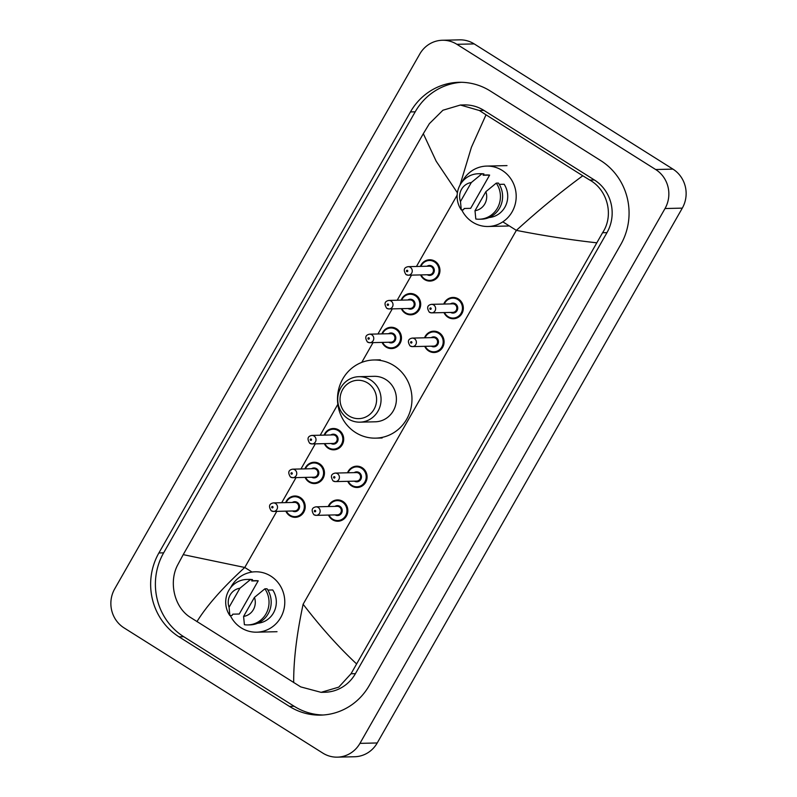 <?xml version="1.0" encoding="UTF-8"?>
<svg xmlns="http://www.w3.org/2000/svg" width="797" height="797" viewBox="0 0 797 797"><rect width="100%" height="100%" fill="white"/><g stroke="black" fill="none" stroke-linecap="round" stroke-linejoin="round"><path stroke-width="1.2" d="M124.053 627.887A28.433 27.088 88.6 0 1 114.698 588.873L419.77 54.037A28.433 27.088 88.6 0 1 442.345 40.258A28.433 27.088 88.6 0 1 456.91 44.313L655.672 169.522A28.433 27.088 88.6 0 1 665.017 208.535L359.945 743.372A28.433 27.088 88.6 0 1 337.38 757.15A28.433 27.088 88.6 0 1 322.805 753.095L124.053 627.887M442.345 40.258L459.62 39.85A28.433 27.088 88.6 0 1 474.195 43.905L672.947 169.113A28.433 27.088 88.6 0 1 682.302 208.127L377.23 742.963A28.433 27.088 88.6 0 1 354.655 756.742L337.38 757.15M600.729 160.586L490.314 91.017A61.12 58.231 -91.4 0 0 458.982 82.3A61.12 58.231 -91.4 0 0 410.445 111.929L158.892 552.959A61.12 58.231 -91.4 0 0 178.986 636.823L289.411 706.391A61.12 58.231 -91.4 0 0 320.743 715.108A61.12 58.231 -91.4 0 0 369.27 685.49L620.823 244.45A61.12 58.231 -91.4 0 0 600.729 160.586M461.353 82.3A61.12 58.231 -91.4 0 0 415.207 111.809L163.644 552.839A61.12 58.231 -91.4 0 0 183.738 636.713L294.163 706.272A61.12 58.231 -91.4 0 0 323.114 714.999M596.505 242.786C570.483 239.877 543.773 235.743 516.366 230.373C538.603 210.159 560.739 191.957 582.786 175.778L589.81 180.072C607.623 190.025 614.178 215.489 602.572 232.734L351.019 673.764L338.765 687.134L321.091 692.344L324.947 692.254A38.376 36.562 -91.4 0 0 355.422 673.654L606.985 232.624A38.376 36.562 -91.4 0 0 594.363 179.963L483.948 110.404A38.376 36.562 -91.4 0 0 464.272 104.925L460.407 105.025L479.386 110.514L486.021 114.818L471.416 147.296L460.028 185.043M321.091 692.344L300.718 686.894L190.304 617.326C174.194 607.334 168.466 581.85 177.831 564.665L183.22 554.632L244.769 567.474C222.672 587.688 206.732 605.75 196.939 621.64M457.388 192.784L436.168 161.193L423.317 133.687L183.22 554.632M423.317 133.687L429.394 123.635L442.923 110.235L460.407 105.025M582.786 175.778L486.021 114.818M293.695 682.591C293.515 660.534 296.663 634.412 303.119 604.236C320.593 627.02 338.356 646.855 356.398 663.732M462.001 182.055A30.206 28.772 88.6 0 1 486.698 166.085A30.206 28.772 88.6 0 1 502.18 170.399A30.206 28.772 88.6 0 1 515.251 204.032A30.206 28.772 88.6 0 1 488.133 226.487A30.206 28.772 88.6 0 1 472.651 222.174A30.206 28.772 88.6 0 1 461.732 209.85M499.271 184.366L504.152 184.246A21.32 20.314 88.6 0 1 489.059 217.541M485.851 191.688A14.216 13.539 88.6 0 1 475.002 210.707L485.851 191.688L496.272 183.121A22.744 21.668 88.6 0 1 498.215 206.582A22.744 21.668 88.6 0 1 479.316 219.225A22.744 21.668 88.6 0 1 475.809 219.016L475.002 210.707M496.272 183.121L498.434 183.071A22.744 21.668 88.6 0 1 500.377 206.533A22.744 21.668 88.6 0 1 481.478 219.175L479.316 219.225M483.151 175.25L489.627 175.101L470.678 208.326L464.193 208.475L463.436 209.81L461.274 209.86A22.744 21.668 88.6 0 1 459.341 186.398A22.744 21.668 88.6 0 1 478.24 173.756A22.744 21.668 88.6 0 1 481.747 173.965L483.909 173.915L483.151 175.25M483.261 175.061L486.907 174.971A21.32 20.314 88.6 0 1 489.627 175.101M460.467 201.561A14.216 13.539 88.6 0 1 471.316 182.533L460.467 201.561L461.274 209.86M471.316 182.533L481.747 173.965M478.24 173.756L480.392 173.706A22.744 21.668 88.6 0 1 483.909 173.915M348.937 415.904A19.188 18.281 88.6 0 1 342.63 389.564A19.188 18.281 88.6 0 1 367.706 383.008A19.188 18.281 88.6 0 1 374.012 409.339A19.188 18.281 88.6 0 1 348.937 415.904M348.279 418.923A22.744 21.668 88.6 0 1 338.446 393.598A22.744 21.668 88.6 0 1 358.859 376.692A22.744 21.668 88.6 0 1 370.515 379.93A22.744 21.668 88.6 0 1 380.358 405.255A22.744 21.668 88.6 0 1 359.935 422.161A22.744 21.668 88.6 0 1 348.279 418.923M359.935 422.161L375.277 421.802A22.744 21.668 -91.4 0 0 395.691 404.896A22.744 21.668 -91.4 0 0 385.858 379.571A22.744 21.668 -91.4 0 0 374.201 376.323L358.859 376.692M355.631 432.572A39.093 37.24 88.6 0 1 338.715 389.046A39.093 37.24 88.6 0 1 373.813 359.985A39.093 37.24 88.6 0 1 393.848 365.564A39.093 37.24 88.6 0 1 410.754 409.09A39.093 37.24 88.6 0 1 375.666 438.141A39.093 37.24 88.6 0 1 355.631 432.572M230.602 587.748A30.206 28.772 88.6 0 1 255.289 571.788A30.206 28.772 88.6 0 1 270.781 576.092A30.206 28.772 88.6 0 1 283.842 609.725A30.206 28.772 88.6 0 1 256.724 632.18A30.206 28.772 88.6 0 1 241.242 627.877A30.206 28.772 88.6 0 1 230.323 615.543M267.862 590.069L272.753 589.949A21.32 20.314 88.6 0 1 257.66 623.244M254.442 597.391A14.216 13.539 88.6 0 1 243.593 616.41L254.442 597.391L264.873 588.824A22.744 21.668 88.6 0 1 266.806 612.285A22.744 21.668 88.6 0 1 247.907 624.928A22.744 21.668 88.6 0 1 244.4 624.709L243.593 616.41M264.873 588.824L267.025 588.774A22.744 21.668 88.6 0 1 268.968 612.235A22.744 21.668 88.6 0 1 250.069 624.878L247.907 624.928M251.742 580.953L258.218 580.794L239.269 614.019L232.794 614.178L232.027 615.503L229.865 615.553A22.744 21.668 88.6 0 1 227.932 592.091A22.744 21.668 88.6 0 1 246.831 579.449A22.744 21.668 88.6 0 1 250.338 579.668L252.5 579.618L251.742 580.953M251.852 580.754L255.508 580.664A21.32 20.314 88.6 0 1 258.218 580.794M229.068 607.254A14.216 13.539 88.6 0 1 239.917 588.236L229.068 607.254L229.865 615.553M239.917 588.236L250.338 579.668M246.831 579.449L248.993 579.399A22.744 21.668 88.6 0 1 252.5 579.618M303.119 604.236L516.366 230.373L502.817 221.835M252.051 572.057L244.769 567.474L276.778 511.355M281.71 502.708L296.026 477.612M300.967 468.965L315.283 443.869M320.215 435.212L337.848 404.298M361.748 362.396L373.026 342.62M377.957 333.973L392.273 308.877M397.205 300.23L411.521 275.124M416.452 266.477L457.139 195.145M359.945 743.372L377.23 742.963M665.017 208.535L682.302 208.127M655.672 169.522L672.947 169.113M456.91 44.313L474.195 43.905M163.644 552.839L158.892 552.959M183.738 636.713L178.986 636.823M415.207 111.809L410.445 111.929M294.163 706.272L289.411 706.391M594.363 179.963L589.81 180.072M606.985 232.624L602.572 232.734M355.422 673.654L351.019 673.764M483.948 110.404L479.386 110.514M420.398 266.387A10.66 10.152 88.6 0 1 429.553 259.772A10.66 10.152 88.6 0 1 435.013 261.286A10.66 10.152 88.6 0 1 439.625 273.162A10.66 10.152 88.6 0 1 430.051 281.082A10.66 10.152 88.6 0 1 424.592 279.568A10.66 10.152 88.6 0 1 420.597 274.915M421.125 274.895A9.953 9.474 -91.4 0 0 437.722 275.563A9.953 9.474 -91.4 0 0 434.455 261.904A9.953 9.474 -91.4 0 0 420.926 266.377M427.043 266.228A4.971 4.742 88.6 0 1 433.678 272.953A4.971 4.742 88.6 0 1 427.242 274.756M408.094 266.676C403.88 267.513 403.162 270.143 405.962 274.557L408.303 275.204L429.473 274.706A4.264 4.065 -91.4 0 0 431.456 266.786A4.264 4.065 -91.4 0 0 429.264 266.178L408.094 266.676A4.264 4.065 88.6 0 1 412.129 272.036A4.264 4.065 88.6 0 1 406.111 274.596M406.769 271.578A0.707 0.677 -91.4 0 0 407.705 271.329A0.707 0.677 -91.4 0 0 407.466 270.362A0.707 0.677 -91.4 0 0 406.54 270.601A0.707 0.677 -91.4 0 0 406.769 271.578M401.15 300.13A10.66 10.152 88.6 0 1 410.296 293.515A10.66 10.152 88.6 0 1 415.765 295.039A10.66 10.152 88.6 0 1 420.378 306.905A10.66 10.152 88.6 0 1 410.804 314.835A10.66 10.152 88.6 0 1 405.344 313.311A10.66 10.152 88.6 0 1 401.349 308.658L405.314 313.311L410.804 314.835M401.877 308.648A9.953 9.474 -91.4 0 0 418.475 309.306A9.953 9.474 -91.4 0 0 415.197 295.657A9.953 9.474 -91.4 0 0 401.678 300.12M407.795 299.981A4.971 4.742 88.6 0 1 414.43 306.696A4.971 4.742 88.6 0 1 407.994 308.499M388.846 300.429C384.632 301.266 383.915 303.896 386.704 308.3L389.056 308.947L410.226 308.449A4.264 4.065 -91.4 0 0 412.208 300.529A4.264 4.065 -91.4 0 0 410.017 299.921L388.846 300.429A4.264 4.065 88.6 0 1 392.881 305.779A4.264 4.065 88.6 0 1 386.864 308.339M387.521 305.321A0.707 0.677 -91.4 0 0 388.448 305.082A0.707 0.677 -91.4 0 0 388.219 304.105A0.707 0.677 -91.4 0 0 387.292 304.344A0.707 0.677 -91.4 0 0 387.521 305.321M381.893 333.883A10.66 10.152 88.6 0 1 391.048 327.268A10.66 10.152 88.6 0 1 396.517 328.782A10.66 10.152 88.6 0 1 401.13 340.658A10.66 10.152 88.6 0 1 391.556 348.578A10.66 10.152 88.6 0 1 386.097 347.064A10.66 10.152 88.6 0 1 382.102 342.411M382.63 342.391A9.953 9.474 -91.4 0 0 399.227 343.059A9.953 9.474 -91.4 0 0 395.95 329.4A9.953 9.474 -91.4 0 0 382.421 333.873M388.547 333.724A4.971 4.742 88.6 0 1 395.182 340.439A4.971 4.742 88.6 0 1 388.747 342.252M369.599 334.172C365.375 335.009 364.667 337.639 367.457 342.052L369.798 342.7L390.968 342.192A4.264 4.065 -91.4 0 0 392.961 334.282A4.264 4.065 -91.4 0 0 390.769 333.674L369.599 334.172A4.264 4.065 88.6 0 1 373.634 339.532A4.264 4.065 88.6 0 1 367.616 342.092M368.274 339.074A0.707 0.677 -91.4 0 0 369.2 338.825A0.707 0.677 -91.4 0 0 368.971 337.848A0.707 0.677 -91.4 0 0 368.045 338.097A0.707 0.677 -91.4 0 0 368.274 339.074M333.305 428.507L326.73 431.227L324.12 435.122A10.66 10.152 88.6 0 1 333.305 428.507A10.66 10.152 88.6 0 1 338.765 430.031A10.66 10.152 88.6 0 1 343.377 441.897A10.66 10.152 88.6 0 1 333.813 449.827A10.66 10.152 88.6 0 1 328.344 448.303A10.66 10.152 88.6 0 1 324.349 443.65L328.314 448.293L333.813 449.827M324.877 443.64A9.953 9.474 -91.4 0 0 341.475 444.298A9.953 9.474 -91.4 0 0 338.207 430.639A9.953 9.474 -91.4 0 0 324.678 435.112M330.795 434.963A4.971 4.742 88.6 0 1 337.44 441.687A4.971 4.742 88.6 0 1 331.004 443.491M311.856 435.411C307.632 436.258 306.915 438.878 309.714 443.291L312.055 443.939L333.226 443.441A4.264 4.065 -91.4 0 0 335.208 435.521A4.264 4.065 -91.4 0 0 333.026 434.913L311.856 435.411A4.264 4.065 88.6 0 1 315.881 440.771A4.264 4.065 88.6 0 1 309.874 443.331M310.531 440.313A0.707 0.677 -91.4 0 0 311.458 440.074A0.707 0.677 -91.4 0 0 311.219 439.097A0.707 0.677 -91.4 0 0 310.292 439.336A0.707 0.677 -91.4 0 0 310.531 440.313M304.902 468.875A10.66 10.152 88.6 0 1 314.058 462.25A10.66 10.152 88.6 0 1 319.517 463.774A10.66 10.152 88.6 0 1 324.13 475.65A10.66 10.152 88.6 0 1 314.556 483.57A10.66 10.152 88.6 0 1 309.097 482.046A10.66 10.152 88.6 0 1 305.102 477.393M305.63 477.383A9.953 9.474 -91.4 0 0 322.227 478.041A9.953 9.474 -91.4 0 0 318.959 464.392A9.953 9.474 -91.4 0 0 305.43 468.855M311.547 468.716A4.971 4.742 88.6 0 1 318.182 475.43A4.971 4.742 88.6 0 1 311.757 477.244M292.609 469.164C288.384 470.001 287.667 472.631 290.467 477.044L292.808 477.692L313.978 477.184A4.264 4.065 -91.4 0 0 315.961 469.264A4.264 4.065 -91.4 0 0 313.779 468.656L292.609 469.164A4.264 4.065 88.6 0 1 296.633 474.514A4.264 4.065 88.6 0 1 290.616 477.084M291.274 474.056A0.707 0.677 -91.4 0 0 292.21 473.817A0.707 0.677 -91.4 0 0 291.971 472.84A0.707 0.677 -91.4 0 0 291.044 473.089A0.707 0.677 -91.4 0 0 291.274 474.056M285.655 502.618A10.66 10.152 88.6 0 1 294.8 496.003A10.66 10.152 88.6 0 1 300.27 497.527A10.66 10.152 88.6 0 1 304.882 509.393A10.66 10.152 88.6 0 1 295.308 517.323A10.66 10.152 88.6 0 1 289.849 515.798A10.66 10.152 88.6 0 1 285.854 511.146M286.382 511.136A9.953 9.474 -91.4 0 0 302.98 511.794A9.953 9.474 -91.4 0 0 299.702 498.135A9.953 9.474 -91.4 0 0 286.183 502.608M292.3 502.459A4.971 4.742 88.6 0 1 298.935 509.183A4.971 4.742 88.6 0 1 292.499 510.987M273.351 502.907C269.137 503.754 268.42 506.374 271.209 510.787L273.56 511.435L294.731 510.937A4.264 4.065 -91.4 0 0 296.713 503.017A4.264 4.065 -91.4 0 0 294.521 502.409L273.351 502.907A4.264 4.065 88.6 0 1 277.386 508.267A4.264 4.065 88.6 0 1 271.369 510.827M272.026 507.809A0.707 0.677 -91.4 0 0 272.953 507.559A0.707 0.677 -91.4 0 0 272.723 506.593A0.707 0.677 -91.4 0 0 271.797 506.832A0.707 0.677 -91.4 0 0 272.026 507.809M447.924 317.206A10.66 10.152 88.6 0 1 443.979 312.583M443.78 304.055A10.66 10.152 88.6 0 1 452.935 297.44A10.66 10.152 88.6 0 1 458.395 298.965A10.66 10.152 88.6 0 1 463.007 310.83A10.66 10.152 88.6 0 1 453.443 318.75A10.66 10.152 88.6 0 1 447.974 317.236M444.507 312.573A9.953 9.474 -91.4 0 0 461.104 313.231A9.953 9.474 -91.4 0 0 457.837 299.572A9.953 9.474 -91.4 0 0 444.308 304.046M450.425 303.896A4.971 4.742 88.6 0 1 457.07 310.621A4.971 4.742 88.6 0 1 450.634 312.424M431.486 304.344C427.262 305.181 426.544 307.811 429.344 312.225L431.685 312.872L452.855 312.374A4.264 4.065 -91.4 0 0 454.838 304.454A4.264 4.065 -91.4 0 0 452.656 303.846L431.486 304.344A4.264 4.065 88.6 0 1 435.511 309.704A4.264 4.065 88.6 0 1 429.503 312.265M430.848 308.031A0.707 0.677 -91.4 0 0 429.922 308.27A0.707 0.677 -91.4 0 0 430.161 309.246A0.707 0.677 -91.4 0 0 431.087 308.997A0.707 0.677 -91.4 0 0 430.848 308.031M424.532 337.798A10.66 10.152 88.6 0 1 433.688 331.183A10.66 10.152 88.6 0 1 439.147 332.708A10.66 10.152 88.6 0 1 443.76 344.573A10.66 10.152 88.6 0 1 434.186 352.503A10.66 10.152 88.6 0 1 428.726 350.979A10.66 10.152 88.6 0 1 424.731 346.326M425.259 346.316A9.953 9.474 -91.4 0 0 441.857 346.974A9.953 9.474 -91.4 0 0 438.589 333.325A9.953 9.474 -91.4 0 0 425.06 337.789M431.177 337.649A4.971 4.742 88.6 0 1 437.822 344.364A4.971 4.742 88.6 0 1 431.386 346.167M412.238 338.097C408.014 338.934 407.297 341.564 410.096 345.968L412.438 346.615L433.608 346.117A4.264 4.065 -91.4 0 0 435.59 338.197A4.264 4.065 -91.4 0 0 433.409 337.589L412.238 338.097A4.264 4.065 88.6 0 1 416.263 343.447A4.264 4.065 88.6 0 1 410.246 346.008M411.601 341.774A0.707 0.677 -91.4 0 0 410.674 342.013A0.707 0.677 -91.4 0 0 410.903 342.989A0.707 0.677 -91.4 0 0 411.84 342.75A0.707 0.677 -91.4 0 0 411.601 341.774M347.532 472.79A10.66 10.152 88.6 0 1 356.687 466.175A10.66 10.152 88.6 0 1 362.157 467.7A10.66 10.152 88.6 0 1 366.759 479.565A10.66 10.152 88.6 0 1 357.195 487.495A10.66 10.152 88.6 0 1 351.726 485.971A10.66 10.152 88.6 0 1 347.741 481.318M348.269 481.308A9.953 9.474 -91.4 0 0 364.857 481.966A9.953 9.474 -91.4 0 0 361.589 468.307A9.953 9.474 -91.4 0 0 348.06 472.78M354.187 472.631A4.971 4.742 88.6 0 1 360.822 479.356A4.971 4.742 88.6 0 1 354.386 481.159M335.238 473.079C331.014 473.926 330.307 476.546 333.096 480.96L335.437 481.607L356.608 481.109A4.264 4.065 -91.4 0 0 358.59 473.189A4.264 4.065 -91.4 0 0 356.408 472.581L335.238 473.079A4.264 4.065 88.6 0 1 339.273 478.439A4.264 4.065 88.6 0 1 333.256 480.999M334.61 476.765A0.707 0.677 -91.4 0 0 333.674 477.005A0.707 0.677 -91.4 0 0 333.913 477.981A0.707 0.677 -91.4 0 0 334.84 477.742A0.707 0.677 -91.4 0 0 334.61 476.765M332.479 519.714A10.66 10.152 88.6 0 1 328.484 515.061L332.449 519.714L337.948 521.238A10.66 10.152 88.6 0 1 332.479 519.714M337.44 499.928L330.875 502.648L328.254 506.543A10.66 10.152 88.6 0 1 337.44 499.928A10.66 10.152 88.6 0 1 342.899 501.443A10.66 10.152 88.6 0 1 347.512 513.318A10.66 10.152 88.6 0 1 337.948 521.238M329.012 515.051A9.953 9.474 -91.4 0 0 345.609 515.709A9.953 9.474 -91.4 0 0 342.341 502.06A9.953 9.474 -91.4 0 0 328.812 506.523M334.939 506.384A4.971 4.742 88.6 0 1 341.574 513.099A4.971 4.742 88.6 0 1 335.138 514.912M315.991 506.832C311.766 507.669 311.059 510.299 313.849 514.713L316.19 515.36L337.36 514.852A4.264 4.065 -91.4 0 0 339.343 506.932A4.264 4.065 -91.4 0 0 337.161 506.324L315.991 506.832A4.264 4.065 88.6 0 1 320.015 512.182A4.264 4.065 88.6 0 1 314.008 514.752M315.353 510.508A0.707 0.677 -91.4 0 0 314.426 510.757A0.707 0.677 -91.4 0 0 314.666 511.724A0.707 0.677 -91.4 0 0 315.592 511.485A0.707 0.677 -91.4 0 0 315.353 510.508M486.698 166.085L507.002 165.607M488.133 226.487L508.436 225.999M373.813 359.985L380.289 359.836M375.666 438.141L382.142 437.991M256.724 632.18L277.027 631.702M430.051 281.082L424.562 279.558L420.567 274.915M429.553 259.772L422.978 262.492L420.368 266.387M410.296 293.515L403.73 296.245L401.11 300.13M391.556 348.578L386.057 347.054L382.072 342.411M391.048 327.268L384.483 329.988L381.863 333.883M314.556 483.57L309.067 482.046L305.072 477.393M314.058 462.25L307.483 464.98L304.872 468.875M295.308 517.323L289.819 515.789L285.824 511.146M294.8 496.003L288.235 498.723L285.625 502.618M452.935 297.44L446.37 300.16L443.75 304.055M443.949 312.583L447.944 317.226L453.443 318.75M433.688 331.183L427.112 333.913L424.502 337.798M424.701 346.326L428.696 350.979L434.186 352.503M356.687 466.175L350.122 468.895L347.502 472.79M347.701 481.318L351.696 485.961L357.195 487.495"/></g></svg>
